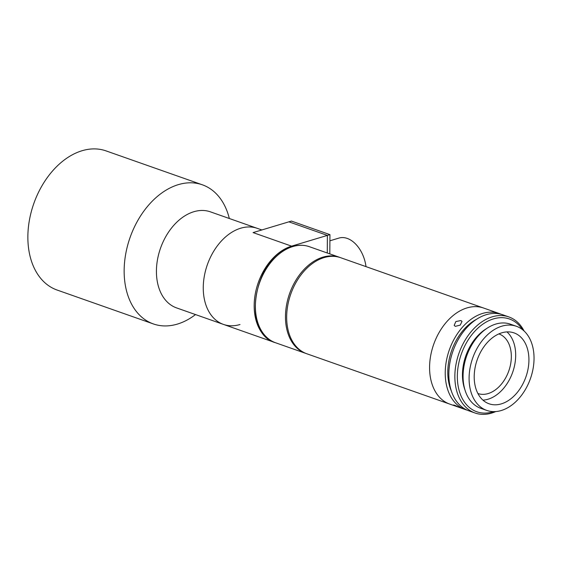 <?xml version="1.0" encoding="UTF-8"?>
<svg xmlns="http://www.w3.org/2000/svg" width="562" height="562" viewBox="0 0 562 562"><rect width="100%" height="100%" fill="white"/><g stroke="black" fill="none" stroke-linecap="round" stroke-linejoin="round"><path stroke-width="0.84" d="M240.009 324.52A50.924 34.984 -70.6 0 1 223.43 324.4L176.587 307.906A50.924 34.984 -70.6 0 1 157.493 259.63A50.924 34.984 -70.6 0 1 193.834 211.726A50.924 34.984 -70.6 0 1 210.413 211.846L257.255 228.341A50.924 34.984 109.4 0 0 240.677 228.221A50.924 34.984 -70.6 0 1 257.255 228.341L261.843 229.956M195.513 314.572A73.748 50.664 -70.6 0 1 177.367 324.098A73.748 50.664 -70.6 0 1 153.356 323.93A73.748 50.664 -70.6 0 1 125.705 254.003A73.748 50.664 -70.6 0 1 178.337 184.638A73.748 50.664 -70.6 0 1 202.348 184.8A73.748 50.664 -70.6 0 1 229.331 218.506M153.356 323.93L57.071 290.027A73.748 50.664 -70.6 0 1 29.421 220.1A73.748 50.664 -70.6 0 1 82.052 150.735A73.748 50.664 -70.6 0 1 106.063 150.897L202.348 184.8M223.43 324.4A50.924 34.984 -70.6 0 1 204.336 276.118A50.924 34.984 -70.6 0 1 240.677 228.221A50.924 34.984 109.4 0 0 204.336 276.118A50.924 34.984 109.4 0 0 223.43 324.4L274.34 342.328A50.924 34.984 109.4 0 0 274.937 342.532M329.81 253.883L329.943 234.635L291.432 221.07L288.875 221.835L327.386 235.401L288.875 221.835L253.076 232.591L291.587 246.149A50.924 34.984 109.4 0 0 255.246 294.045A50.924 34.984 109.4 0 0 274.34 342.328M329.943 234.635L327.386 235.401L327.267 252.991L327.386 235.401L291.587 246.149M457.187 406.705L453.415 405.005L454.777 405.293L460.285 407.78L449.748 404.092A50.924 34.984 -70.6 0 1 430.654 355.809A50.924 34.984 -70.6 0 1 467.001 307.913A50.924 34.984 -70.6 0 1 483.573 308.025L340.663 257.705A50.924 34.984 -70.6 0 0 324.084 257.593A50.924 34.984 -70.6 0 0 287.744 305.489A50.924 34.984 -70.6 0 0 306.838 353.772L449.748 404.092A50.924 34.984 -70.6 0 1 430.654 355.809A50.924 34.984 -70.6 0 1 467.001 307.913A50.924 34.984 -70.6 0 1 483.573 308.025L499.218 313.533A50.924 34.984 -70.6 0 1 501.002 314.242M498.894 333.898A31.605 21.714 -70.6 0 1 510.661 363.895A31.605 21.714 -70.6 0 1 488.118 393.569A31.605 21.714 -70.6 0 1 477.897 393.526M467.226 410.162A50.924 34.984 -70.6 0 1 465.392 409.6A50.924 34.984 -70.6 0 1 446.305 361.317A50.924 34.984 -70.6 0 1 482.646 313.42A50.924 34.984 -70.6 0 1 499.218 313.533M455.325 326.36L454.173 325.398L455.866 321.548L460.889 320.544L462.013 321.443L460.229 325.11L455.325 326.36M495.733 411.567A50.924 34.984 -70.6 0 1 491.602 413.105A50.924 34.984 -70.6 0 1 475.023 412.993A50.924 34.984 -70.6 0 1 455.93 364.71A50.924 34.984 -70.6 0 1 492.27 316.813A50.924 34.984 -70.6 0 1 508.849 316.926A50.924 34.984 -70.6 0 1 524.1 331.018M475.023 412.993L469.003 410.871A50.924 34.984 -70.6 0 1 449.916 362.588A50.924 34.984 -70.6 0 1 486.256 314.692A50.924 34.984 -70.6 0 1 502.828 314.804L508.849 316.926M522.456 329.613A49.168 33.776 109.4 0 0 493.464 318.893A49.168 33.776 109.4 0 0 457.342 376.133A49.168 33.776 109.4 0 0 492.818 411.869A49.168 33.776 109.4 0 0 493.584 411.63M501.859 326.178A44.602 30.643 -70.6 0 1 516.38 326.276A44.602 30.643 -70.6 0 1 533.099 368.567A44.602 30.643 -70.6 0 1 501.269 410.52A44.602 30.643 -70.6 0 1 486.755 410.415A44.602 30.643 -70.6 0 1 470.029 368.131A44.602 30.643 -70.6 0 1 501.859 326.178M486.755 410.415L480.735 408.3A44.602 30.643 -70.6 0 1 464.015 366.01A44.602 30.643 -70.6 0 1 495.839 324.056A44.602 30.643 -70.6 0 1 510.359 324.162L516.38 326.276M506.952 331.91A37.577 25.817 -70.6 0 1 513.745 368.876A37.577 25.817 -70.6 0 1 488.076 399.217A37.577 25.817 -70.6 0 1 482.934 400.13M501.318 403.874A37.577 25.817 -70.6 0 1 489.088 403.79A37.577 25.817 -70.6 0 1 474.995 368.166A37.577 25.817 -70.6 0 1 501.81 332.816A37.577 25.817 -70.6 0 1 514.047 332.901A37.577 25.817 -70.6 0 1 528.132 368.532A37.577 25.817 -70.6 0 1 501.318 403.874M464.957 389.902A42.143 28.95 -70.6 0 1 486.53 328.615M451.377 391.082A47.412 32.568 -70.6 0 1 476.688 319.188M465.392 409.6L460.285 407.78M365.995 266.627A28.093 18.251 -106.7 0 0 347.232 238.414A28.093 18.251 -106.7 0 0 338.97 238.07L329.901 240.796M309.367 246.69A50.924 34.984 109.4 0 0 292.795 246.57A50.924 34.984 109.4 0 0 256.455 294.467A50.924 34.984 109.4 0 0 275.542 342.75L305.637 353.343A50.924 34.984 -70.6 0 1 286.543 305.068A50.924 34.984 -70.6 0 1 322.883 257.164A50.924 34.984 -70.6 0 1 339.462 257.284L309.367 246.69C303.958 244.821 298.26 244.772 292.275 246.549C254.46 255.26 240.346 333.154 275.542 342.75M340.066 257.501L339.462 257.284M306.248 353.554L305.637 353.343"/></g></svg>

